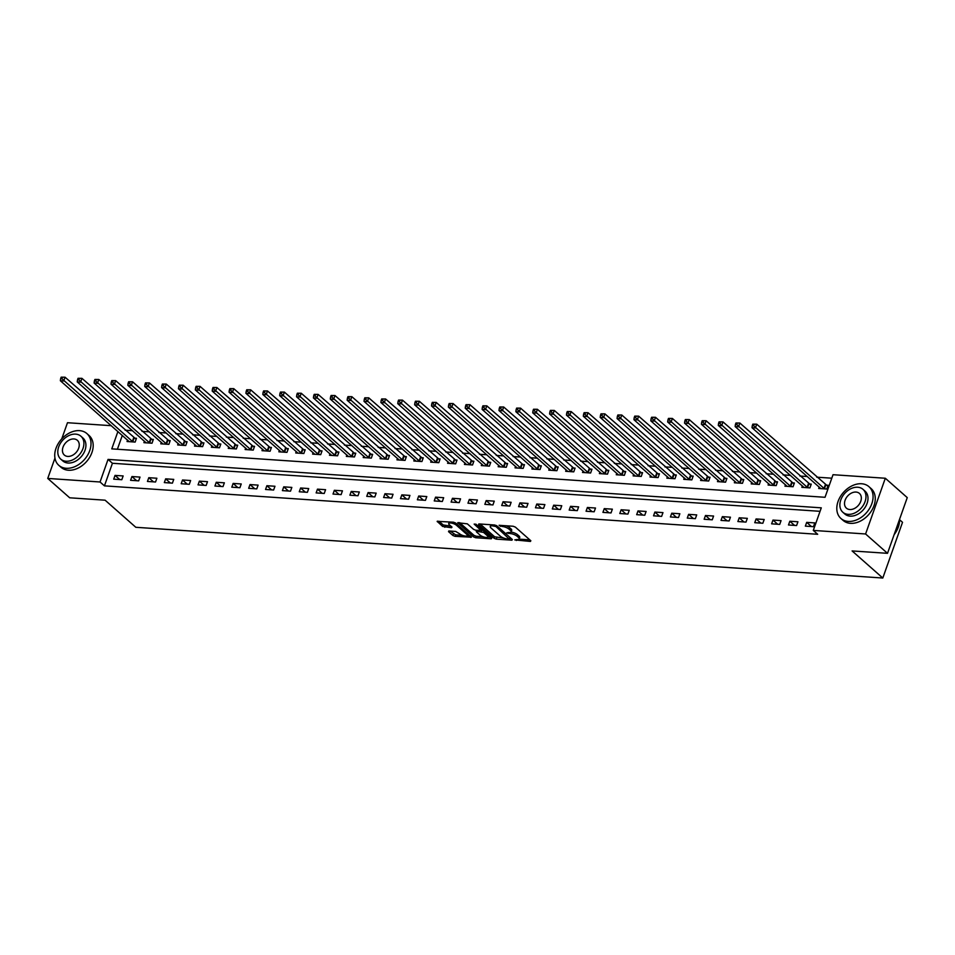 <?xml version="1.0" encoding="UTF-8"?>
<svg xmlns="http://www.w3.org/2000/svg" width="955" height="955" viewBox="0 0 955 955"><rect width="100%" height="100%" fill="white"/><g stroke="black" fill="none" stroke-linecap="round" stroke-linejoin="round"><path stroke-width="1.43" d="M514.781 539.897L530.383 541.449L530.849 540.781L515.354 527.1L513.169 526.253L499.095 525.298L502.115 526.48A5.324 1.791 -160.5 0 1 509.111 529.201L510.4 530.347A5.324 1.791 -160.5 0 1 511.188 531.828A5.324 1.791 -160.5 0 1 508.92 532.484L506.771 532.83L510.125 533.547A5.324 1.791 -160.5 0 1 517.121 536.268L518.41 537.414A5.324 1.791 -160.5 0 1 519.198 538.907A5.324 1.791 -160.5 0 1 516.93 539.551L514.781 539.897M449.005 530.98L448.54 531.649L452.897 535.492L455.081 536.34L471.412 537.199L455.678 523.054L453.482 522.194L437.151 521.346L442.643 526.444L451.524 527.745L451.99 527.076L449.375 524.773A4.453 1.492 -160.5 0 1 448.731 523.531A4.453 1.492 -160.5 0 1 451.966 523.185A4.453 1.492 -160.5 0 1 456.466 525.262L466.673 534.263A4.453 1.492 -160.5 0 1 467.329 535.516A4.453 1.492 -160.5 0 1 464.082 535.851A4.453 1.492 -160.5 0 1 459.582 533.785L455.702 531.434L449.005 530.98M117.907 431.529L111.783 448.862L825.025 497.292L833.023 474.707L885.321 478.252L907.25 497.615L887.517 553.327L852.099 550.928L882.802 578.026L135.813 527.291L105.11 500.193L69.679 497.794L47.75 478.431L54.96 458.09M887.517 553.327L865.588 533.976L813.29 530.419L821.288 507.833L108.046 459.403L100.048 481.989L47.75 478.431M820.059 511.319L112.427 463.271L104.429 485.856L817.683 534.287L813.29 530.419M104.429 485.856L100.048 481.989M494.093 538.286L496.278 539.133L511.904 540.196L512.369 539.527L496.875 525.847L494.69 524.999L479.052 523.937L478.586 524.605L494.093 538.286L494.618 536.782L503.834 538.107M491.312 538.799L475.674 537.737L473.489 536.889L457.743 522.743L467.329 523.841L473.62 529.392L475.805 530.24L480.95 530.335L474.158 524.092L476.008 524.223L491.777 538.131L491.312 538.799L491.598 537.975M814.794 522.922L806.7 522.361L805.363 526.133L813.469 526.683L814.794 522.922M797.926 521.776L789.833 521.227L788.496 524.987L796.589 525.537L797.926 521.776M781.059 520.63L772.965 520.081L771.628 523.841L779.722 524.39L781.059 520.63M764.191 519.484L756.085 518.935L754.76 522.695L762.854 523.245L764.191 519.484M747.323 518.338L739.218 517.789L737.893 521.549L745.986 522.099L747.323 518.338M730.444 517.192L722.35 516.643L721.013 520.403L729.119 520.952L730.444 517.192M713.576 516.046L705.482 515.497L704.145 519.257L712.251 519.807L713.576 516.046M696.708 514.9L688.615 514.351L687.278 518.111L695.371 518.661L696.708 514.9M679.841 513.754L671.747 513.205L670.41 516.965L678.504 517.514L679.841 513.754M662.973 512.608L654.879 512.059L653.542 515.819L661.636 516.369L662.973 512.608M646.105 511.462L638 510.913L636.675 514.673L644.768 515.223L646.105 511.462M629.226 510.316L621.132 509.767L619.807 513.527L627.901 514.077L629.226 510.316M612.358 509.17L604.264 508.621L602.927 512.381L611.033 512.931L612.358 509.17M595.49 508.024L587.397 507.475L586.06 511.235L594.165 511.785L595.49 508.024M578.623 506.878L570.529 506.329L569.192 510.089L577.286 510.639L578.623 506.878M561.755 505.732L553.661 505.183L552.324 508.943L560.418 509.493L561.755 505.732M544.887 504.586L536.782 504.037L535.457 507.797L543.55 508.346L544.887 504.586M528.019 503.44L519.914 502.891L518.589 506.651L526.683 507.201L528.019 503.44M511.14 502.294L503.046 501.745L501.709 505.505L509.815 506.055L511.14 502.294M494.272 501.148L486.179 500.599L484.842 504.359L492.947 504.92L494.272 501.148M477.405 500.002L469.311 499.453L467.974 503.213L476.068 503.774L477.405 500.002M460.537 498.856L452.443 498.307L451.106 502.079L459.2 502.628L460.537 498.856M443.669 497.71L435.564 497.161L434.239 500.933L442.332 501.482L443.669 497.71M426.801 496.564L418.696 496.015L417.371 499.787L425.464 500.336L426.801 496.564M409.922 495.418L401.828 494.869L400.491 498.641L408.597 499.19L409.922 495.418M393.054 494.272L384.961 493.723L383.624 497.495L391.729 498.044L393.054 494.272M376.186 493.126L368.093 492.577L366.756 496.349L374.849 496.898L376.186 493.126M359.319 491.98L351.225 491.431L349.888 495.203L357.982 495.752L359.319 491.98M342.451 490.834L334.346 490.285L333.02 494.057L341.114 494.606L342.451 490.834M325.583 489.688L317.478 489.139L316.153 492.911L324.246 493.46L325.583 489.688M308.704 488.554L300.61 487.993L299.273 491.765L307.379 492.314L308.704 488.554M291.836 487.408L283.742 486.847L282.405 490.619L290.511 491.168L291.836 487.408M274.968 486.262L266.875 485.713L265.538 489.473L273.631 490.022L274.968 486.262M258.101 485.116L250.007 484.567L248.67 488.327L256.764 488.876L258.101 485.116M241.233 483.97L233.127 483.421L231.802 487.181L239.896 487.73L241.233 483.97M224.365 482.824L216.26 482.275L214.935 486.035L223.028 486.584L224.365 482.824M207.486 481.678L199.392 481.129L198.055 484.889L206.161 485.438L207.486 481.678M190.618 480.532L182.524 479.983L181.187 483.743L189.293 484.292L190.618 480.532M173.75 479.386L165.657 478.837L164.32 482.597L172.413 483.146L173.75 479.386M156.883 478.24L148.789 477.691L147.452 481.451L155.546 482L156.883 478.24M140.015 477.094L131.921 476.545L130.584 480.305L138.678 480.854L140.015 477.094M123.147 475.948L115.042 475.399L113.717 479.159L121.81 479.708L123.147 475.948M831.781 478.192L816.776 477.178M807.333 476.533L799.908 476.032M790.465 475.387L783.04 474.886M773.598 474.241L766.161 473.74M756.73 473.095L749.293 472.594M739.862 471.949L732.425 471.448M722.983 470.803L715.558 470.302M706.115 469.657L698.69 469.156M689.247 468.511L681.822 468.01M672.38 467.365L664.955 466.864M655.512 466.231L648.075 465.718M638.644 465.085L631.207 464.572M621.777 463.939L614.34 463.426M604.897 462.793L597.472 462.28M588.029 461.647L580.604 461.134M571.162 460.501L563.737 459.988M554.294 459.355L546.857 458.842M537.426 458.209L529.989 457.696M520.559 457.063L513.121 456.55M503.679 455.917L496.254 455.416M486.811 454.771L479.386 454.27M469.944 453.625L462.518 453.124M453.076 452.479L445.639 451.978M436.208 451.333L428.771 450.832M419.341 450.187L411.903 449.686M402.461 449.041L395.036 448.54M385.593 447.895L378.168 447.394M368.726 446.749L361.3 446.248M351.858 445.603L344.421 445.102M334.99 444.457L327.553 443.956M318.122 443.311L310.685 442.81M301.243 442.165L293.818 441.664M284.375 441.019L276.95 440.518M267.507 439.873L260.082 439.372M250.64 438.727L243.215 438.226M233.772 437.581L226.335 437.08M216.904 436.435L209.467 435.934M200.025 435.289L192.6 434.788M183.157 434.143L175.732 433.642M166.289 432.997L158.864 432.496M149.422 431.851L141.997 431.35M132.554 430.717L125.117 430.204M122.3 435.408L117.393 449.244M819.211 487.026L818.698 488.483L826.791 489.032L828.128 485.271L825.932 485.128M802.343 485.88L801.83 487.337L809.924 487.886L811.261 484.125L809.064 483.982M785.476 484.734L784.962 486.19L793.056 486.74L794.393 482.979L792.196 482.836M768.608 483.588L768.095 485.045L776.188 485.606L777.513 481.833L775.329 481.69M751.74 482.442L751.215 483.899L759.321 484.46L760.646 480.687L758.449 480.544M734.873 481.296L734.347 482.764L742.453 483.314L743.778 479.541L741.581 479.398M718.005 480.15L717.48 481.618L725.573 482.168L726.91 478.395L724.714 478.252M701.125 479.004L700.612 480.472L708.706 481.022L710.043 477.249L707.846 477.106M684.258 477.858L683.744 479.326L691.838 479.876L693.175 476.103L690.978 475.96M667.39 476.712L666.877 478.18L674.97 478.73L676.307 474.957L674.111 474.814M650.522 475.566L649.997 477.034L658.102 477.584L659.428 473.811L657.231 473.668M633.654 474.42L633.129 475.888L641.235 476.438L642.56 472.665L640.363 472.522M616.787 473.274L616.262 474.742L624.355 475.292L625.692 471.519L623.496 471.376M599.907 472.128L599.394 473.596L607.487 474.146L608.824 470.373L606.628 470.23M583.039 470.982L582.526 472.45L590.62 473L591.957 469.239L589.76 469.084M566.172 469.836L565.658 471.304L573.752 471.854L575.089 468.093L572.893 467.938M549.304 468.69L548.779 470.158L556.884 470.708L558.209 466.947L556.013 466.792M532.436 467.544L531.911 469.012L540.017 469.562L541.342 465.801L539.145 465.646M515.569 466.398L515.043 467.866L523.137 468.416L524.474 464.655L522.278 464.5M498.689 465.252L498.176 466.72L506.269 467.27L507.606 463.509L505.41 463.354M481.821 464.106L481.308 465.574L489.402 466.124L490.739 462.363L488.542 462.208M464.954 462.96L464.44 464.428L472.534 464.978L473.871 461.217L471.675 461.062M448.086 461.814L447.561 463.282L455.666 463.832L456.991 460.071L454.807 459.916M431.218 460.668L430.693 462.136L438.799 462.686L440.124 458.925L437.927 458.77M414.351 459.522L413.825 460.99L421.919 461.54L423.256 457.779L421.06 457.624M397.471 458.376L396.958 459.844L405.051 460.394L406.388 456.633L404.192 456.478M380.603 457.23L380.09 458.698L388.184 459.248L389.521 455.487L387.324 455.332M363.736 456.084L363.222 457.552L371.316 458.102L372.653 454.341L370.456 454.186M346.868 454.938L346.343 456.406L354.448 456.956L355.773 453.195L353.589 453.04M330 453.792L329.475 455.26L337.581 455.81L338.906 452.049L336.709 451.906M313.133 452.658L312.607 454.114L320.701 454.664L322.038 450.903L319.841 450.76M296.253 451.512L295.74 452.968L303.833 453.518L305.17 449.757L302.974 449.614M279.385 450.366L278.872 451.822L286.966 452.372L288.303 448.611L286.106 448.468M262.518 449.22L262.004 450.676L270.098 451.226L271.435 447.465L269.238 447.322M245.65 448.074L245.137 449.53L253.23 450.092L254.567 446.319L252.371 446.176M228.782 446.928L228.257 448.384L236.363 448.946L237.688 445.173L235.491 445.03M211.915 445.782L211.389 447.25L219.495 447.8L220.82 444.027L218.623 443.884M195.047 444.636L194.522 446.104L202.615 446.654L203.952 442.881L201.756 442.738M178.167 443.49L177.654 444.958L185.748 445.507L187.085 441.735L184.888 441.592M161.3 442.344L160.786 443.812L168.88 444.362L170.217 440.589L168.02 440.446M144.432 441.198L143.919 442.666L152.012 443.216L153.349 439.443L151.153 439.3M127.564 440.052L127.039 441.52L135.144 442.07L136.47 438.297L134.273 438.154M882.802 578.026L902.523 522.313L899.562 519.699M885.321 478.252L865.588 533.976M61.753 438.882L67.483 422.719L111.293 425.691M112.427 463.271L108.046 459.403M806.7 522.361L811.428 526.539M789.833 521.227L794.56 525.393M772.965 520.081L777.692 524.247M756.085 518.935L760.825 523.101M739.218 517.789L743.957 521.955M722.35 516.643L727.089 520.809M705.482 515.497L710.21 519.675M688.615 514.351L693.342 518.529M671.747 513.205L676.474 517.383M654.879 512.059L659.607 516.237M638 510.913L642.739 515.091M621.132 509.767L625.871 513.945M604.264 508.621L608.992 512.799M587.397 507.475L592.124 511.653M570.529 506.329L575.256 510.507M553.661 505.183L558.389 509.361M536.782 504.037L541.521 508.215M519.914 502.891L524.653 507.069M503.046 501.745L507.774 505.923M486.179 500.599L490.906 504.777M469.311 499.453L474.038 503.631M452.443 498.307L457.17 502.485M435.564 497.161L440.303 501.339M418.696 496.015L423.435 500.193M401.828 494.869L406.555 499.047M384.961 493.723L389.688 497.901M368.093 492.577L372.82 496.755M351.225 491.431L355.952 495.609M334.346 490.285L339.085 494.463M317.478 489.139L322.217 493.317M300.61 487.993L305.349 492.171M283.742 486.847L288.47 491.025M266.875 485.713L271.602 489.879M250.007 484.567L254.734 488.733M233.127 483.421L237.867 487.587M216.26 482.275L220.999 486.441M199.392 481.129L204.131 485.307M182.524 479.983L187.252 484.161M165.657 478.837L170.384 483.015M148.789 477.691L153.516 481.869M131.921 476.545L136.649 480.723M115.042 475.399L119.781 479.577M519.198 538.907L519.723 537.39A5.324 1.791 -160.5 0 0 518.947 535.91L518.41 537.414M511.021 532.078A5.324 1.791 -160.5 0 1 517.658 534.764L518.947 535.91M511.188 531.828L511.713 530.323A5.324 1.791 -160.5 0 0 510.937 528.831L510.4 530.347M506.138 525.775A5.324 1.791 -160.5 0 1 509.648 527.697L510.937 528.831M519.043 539.133L529.822 539.873M480.15 524.009L494.618 536.782M509.875 538.513L511.343 538.62M509.242 539.038L495.967 526.551L492.517 525.835A5.324 1.791 -160.5 0 0 490.249 526.48A5.324 1.791 -160.5 0 0 491.025 527.972L500.325 536.185A5.324 1.791 -160.5 0 0 507.32 538.907L509.242 539.038M490.93 524.737A5.324 1.791 -160.5 0 0 490.786 524.975L490.249 526.48M490.739 537.211L487.802 537.02M482.884 536.686L476.211 536.233L475.674 537.737M459.558 522.612L474.026 535.385L476.211 536.233M480.138 535.146A4.453 1.492 -160.5 0 0 484.639 537.211A4.453 1.492 -160.5 0 0 487.874 536.877A4.453 1.492 -160.5 0 0 487.229 535.624L483.636 532.448L477.011 531.302L476.545 531.971L480.138 535.146M487.874 536.877L488.411 535.361A4.453 1.492 -160.5 0 0 488.447 535.194M482.884 530.288L481.977 530.097L481.439 531.601M481.057 530.037L481.977 530.097M467.329 535.516L467.855 534A4.453 1.492 -160.5 0 0 467.89 533.833M449.316 521.919A4.453 1.492 -160.5 0 0 449.256 522.027L448.731 523.531M438.954 521.215L443.18 524.94L450.951 526.169M450.103 531.052L455.607 534.836L462.22 535.278M467.27 535.624L470.147 535.815M752.827 424.139L752.289 425.644L753.638 425.739L754.175 424.235L752.827 424.139L756.73 424.175L755.393 427.947L752.015 427.709L820.894 488.638M827.806 486.19L756.73 424.175L754.175 424.235M824.595 488.888L753.638 425.739M752.015 427.709L752.289 425.644M735.947 422.993L735.422 424.498L736.771 424.593L737.308 423.089L735.947 422.993L739.85 423.029L738.525 426.801L735.147 426.563L804.026 487.492M810.938 485.045L739.85 423.029L737.308 423.089M807.727 487.742L736.771 424.593M735.147 426.563L735.422 424.498M719.079 421.847L718.554 423.351L719.903 423.447L720.428 421.943L719.079 421.847L722.983 421.883L721.658 425.655L718.279 425.417L787.159 486.346M794.059 483.899L722.983 421.883L720.428 421.943M790.859 486.596L719.903 423.447M718.279 425.417L718.554 423.351M702.212 420.701L701.686 422.206L703.035 422.301L703.56 420.797L702.212 420.701L706.115 420.737L704.778 424.509L701.412 424.271L770.279 485.2M777.191 482.752L706.115 420.737L703.56 420.797M773.992 485.45L703.035 422.301M701.412 424.271L701.686 422.206M685.344 419.555L684.807 421.06L686.156 421.155L686.693 419.651L685.344 419.555L689.247 419.591L687.91 423.363L684.544 423.125L753.411 484.054M760.323 481.607L689.247 419.591L686.693 419.651M757.124 484.304L686.156 421.155M684.544 423.125L684.807 421.06M894.131 534.669A21.201 15.34 -48.6 0 0 899.55 519.341M848.279 521.406A21.201 15.34 -48.6 0 0 869.599 508.418A21.201 15.34 -48.6 0 0 868.966 486.692A21.201 15.34 -48.6 0 0 861.601 483.755A21.201 15.34 -48.6 0 0 840.281 496.743A21.201 15.34 -48.6 0 0 840.913 518.47A21.201 15.34 -48.6 0 0 848.279 521.406M840.913 518.47L843.11 520.403A21.201 15.34 -48.6 0 0 850.463 523.34A21.201 15.34 -48.6 0 0 871.784 510.352A21.201 15.34 -48.6 0 0 871.163 488.626L868.966 486.692M863.022 489.354L865.039 491.133A15.256 11.042 131.4 0 1 865.493 506.783A15.256 11.042 131.4 0 1 850.141 516.13A15.256 11.042 131.4 0 1 844.841 514.017L842.823 512.238A15.256 11.042 -48.6 0 0 848.124 514.351A15.256 11.042 -48.6 0 0 863.475 505.004A15.256 11.042 -48.6 0 0 863.022 489.354A15.256 11.042 -48.6 0 0 857.721 487.241A15.256 11.042 -48.6 0 0 842.37 496.6A15.256 11.042 -48.6 0 0 842.823 512.238M856.014 492.064A9.837 7.115 -48.6 0 0 846.118 498.092A9.837 7.115 -48.6 0 0 846.417 508.167A9.837 7.115 -48.6 0 0 849.831 509.528A9.837 7.115 -48.6 0 0 859.727 503.5A9.837 7.115 -48.6 0 0 859.428 493.425A9.837 7.115 -48.6 0 0 856.014 492.064M66.193 468.284A21.201 15.34 -48.6 0 0 87.526 455.308A21.201 15.34 -48.6 0 0 86.893 433.57A21.201 15.34 -48.6 0 0 79.528 430.645A21.201 15.34 -48.6 0 0 58.207 443.633A21.201 15.34 -48.6 0 0 58.84 465.36A21.201 15.34 -48.6 0 0 66.193 468.284M58.84 465.36L61.036 467.293A21.201 15.34 -48.6 0 0 68.39 470.23A21.201 15.34 -48.6 0 0 89.71 457.242A21.201 15.34 -48.6 0 0 89.078 435.516L86.893 433.57M80.948 436.244L82.966 438.023A15.256 11.042 131.4 0 1 83.419 453.673A15.256 11.042 131.4 0 1 68.068 463.02A15.256 11.042 131.4 0 1 62.767 460.907L60.75 459.128A15.256 11.042 -48.6 0 0 66.05 461.241A15.256 11.042 -48.6 0 0 81.402 451.882A15.256 11.042 -48.6 0 0 80.948 436.244A15.256 11.042 -48.6 0 0 75.648 434.131A15.256 11.042 -48.6 0 0 60.296 443.49A15.256 11.042 -48.6 0 0 60.75 459.128M73.941 438.954A9.837 7.115 -48.6 0 0 64.045 444.982A9.837 7.115 -48.6 0 0 64.343 455.058A9.837 7.115 -48.6 0 0 67.757 456.418A9.837 7.115 -48.6 0 0 77.642 450.39A9.837 7.115 -48.6 0 0 77.355 440.315A9.837 7.115 -48.6 0 0 73.941 438.954M668.476 418.409L667.939 419.913L669.288 420.009L669.825 418.505L668.476 418.409L672.38 418.445L671.043 422.217L667.664 421.979L736.544 482.908M743.456 480.461L672.38 418.445L669.825 418.505M740.256 483.158L669.288 420.009M667.664 421.979L667.939 419.913M651.608 417.263L651.071 418.768L652.42 418.863L652.957 417.359L651.608 417.263L655.512 417.299L654.175 421.071L650.797 420.845L719.676 481.762M726.588 479.315L655.512 417.299L652.957 417.359M723.377 482.012L652.42 418.863M650.797 420.845L651.071 418.768M634.741 416.117L634.204 417.622L635.553 417.717L636.09 416.213L634.741 416.117L638.632 416.153L637.307 419.925L633.929 419.699L702.808 480.616M709.72 478.169L638.632 416.153L636.09 416.213M706.509 480.866L635.553 417.717M633.929 419.699L634.204 417.622M617.861 414.971L617.336 416.476L618.685 416.571L619.21 415.067L617.861 414.971L621.765 415.007L620.44 418.779L617.061 418.553L685.941 479.47M692.841 477.023L621.765 415.007L619.21 415.067M689.641 479.72L618.685 416.571M617.061 418.553L617.336 416.476M600.993 413.825L600.468 415.33L601.817 415.425L602.342 413.921L600.993 413.825L604.897 413.861L603.56 417.633L600.194 417.407L669.061 478.324M675.973 475.877L604.897 413.861L602.342 413.921M672.774 478.574L601.817 415.425M600.194 417.407L600.468 415.33M584.126 412.679L583.589 414.183L584.938 414.279L585.475 412.775L584.126 412.679L588.029 412.715L586.692 416.487L583.326 416.261L652.193 477.178M659.105 474.731L588.029 412.715L585.475 412.775M655.906 477.428L584.938 414.279M583.326 416.261L583.589 414.183M567.258 411.533L566.721 413.049L568.07 413.133L568.607 411.629L567.258 411.533L571.162 411.581L569.825 415.341L566.446 415.115L635.326 476.032M642.238 473.585L571.162 411.581L568.607 411.629M639.038 476.282L568.07 413.133M566.446 415.115L566.721 413.049M550.39 410.387L549.853 411.903L551.202 411.987L551.739 410.483L550.39 410.387L554.294 410.435L552.957 414.195L549.579 413.969L618.458 474.886M625.37 472.439L554.294 410.435L551.739 410.483M622.159 475.136L551.202 411.987M549.579 413.969L549.853 411.903M533.523 409.241L532.986 410.757L534.334 410.841L534.872 409.337L533.523 409.241L537.414 409.289L536.089 413.049L532.711 412.823L601.59 473.74M608.502 471.293L537.414 409.289L534.872 409.337M605.291 473.99L534.334 410.841M532.711 412.823L532.986 410.757M516.643 408.095L516.118 409.611L517.467 409.695L517.992 408.191L516.643 408.095L520.547 408.143L519.222 411.903L515.843 411.677L584.723 472.594M591.623 470.147L520.547 408.143L517.992 408.191M588.423 472.844L517.467 409.695M515.843 411.677L516.118 409.611M499.775 406.961L499.25 408.465L500.599 408.549L501.124 407.045L499.775 406.961L503.679 406.997L502.342 410.757L498.976 410.531L567.843 471.448M574.755 469.012L503.679 406.997L501.124 407.045M571.556 471.698L500.599 408.549M498.976 410.531L499.25 408.465M482.908 405.815L482.37 407.319L483.719 407.403L484.257 405.899L482.908 405.815L486.811 405.851L485.474 409.611L482.108 409.385L550.975 470.302M557.887 467.866L486.811 405.851L484.257 405.899M554.688 470.552L483.719 407.403M482.108 409.385L482.37 407.319M466.04 404.669L465.503 406.173L466.852 406.257L467.389 404.753L466.04 404.669L469.944 404.705L468.607 408.465L465.228 408.239L534.108 469.156M541.019 466.72L469.944 404.705L467.389 404.753M537.82 469.406L466.852 406.257M465.228 408.239L465.503 406.173M449.172 403.523L448.635 405.027L449.984 405.111L450.521 403.607L449.172 403.523L453.076 403.559L451.739 407.319L448.361 407.093L517.24 468.01M524.152 465.574L453.076 403.559L450.521 403.607M520.952 468.272L449.984 405.111M448.361 407.093L448.635 405.027M432.305 402.377L431.767 403.881L433.116 403.965L433.654 402.461L432.305 402.377L436.196 402.413L434.871 406.173L431.493 405.947L500.372 466.864M507.284 464.428L436.196 402.413L433.654 402.461M504.073 467.126L433.116 403.965M431.493 405.947L431.767 403.881M415.425 401.231L414.9 402.735L416.249 402.819L416.774 401.315L415.425 401.231L419.329 401.267L418.004 405.027L414.625 404.801L483.505 465.718M490.416 463.282L419.329 401.267L416.774 401.315M487.205 465.98L416.249 402.819M414.625 404.801L414.9 402.735M398.557 400.085L398.032 401.589L399.381 401.685L399.906 400.169L398.557 400.085L402.461 400.121L401.124 403.881L397.757 403.655L466.637 464.584M473.537 462.136L402.461 400.121L399.906 400.169M470.338 464.834L399.381 401.685M397.757 403.655L398.032 401.589M381.69 398.939L381.152 400.443L382.501 400.539L383.039 399.023L381.69 398.939L385.593 398.975L384.256 402.735L380.89 402.509L449.757 463.438M456.669 460.99L385.593 398.975L383.039 399.023M453.47 463.688L382.501 400.539M380.89 402.509L381.152 400.443M364.822 397.793L364.285 399.297L365.634 399.393L366.171 397.877L364.822 397.793L368.726 397.829L367.389 401.589L364.022 401.363L432.89 462.292M439.801 459.844L368.726 397.829L366.171 397.877M436.602 462.542L365.634 399.393M364.022 401.363L364.285 399.297M347.954 396.647L347.417 398.151L348.766 398.247L349.303 396.731L347.954 396.647L351.858 396.683L350.521 400.443L347.143 400.217L416.022 461.146M422.934 458.698L351.858 396.683L349.303 396.731M419.734 461.396L348.766 398.247M347.143 400.217L347.417 398.151M331.087 395.501L330.549 397.005L331.898 397.101L332.436 395.597L331.087 395.501L334.99 395.537L333.653 399.297L330.275 399.071L399.154 460M406.066 457.552L334.99 395.537L332.436 395.597M402.855 460.25L331.898 397.101M330.275 399.071L330.549 397.005M314.207 394.355L313.682 395.859L315.031 395.955L315.568 394.451L314.207 394.355L318.111 394.391L316.785 398.151L313.407 397.925L382.287 458.854M389.198 456.406L318.111 394.391L315.568 394.451M385.987 459.104L315.031 395.955M313.407 397.925L313.682 395.859M297.339 393.209L296.814 394.713L298.163 394.809L298.688 393.305L297.339 393.209L301.243 393.245L299.918 397.005L296.539 396.779L365.419 457.708M372.319 455.26L301.243 393.245L298.688 393.305M369.119 457.958L298.163 394.809M296.539 396.779L296.814 394.713M280.472 392.063L279.934 393.567L281.295 393.663L281.821 392.159L280.472 392.063L284.375 392.099L283.038 395.859L279.672 395.633L348.539 456.562M355.451 454.114L284.375 392.099L281.821 392.159M352.252 456.812L281.295 393.663M279.672 395.633L279.934 393.567M263.604 390.917L263.067 392.421L264.416 392.517L264.953 391.013L263.604 390.917L267.507 390.953L266.17 394.713L262.804 394.487L331.671 455.416M338.583 452.968L267.507 390.953L264.953 391.013M335.384 455.666L264.416 392.517M262.804 394.487L263.067 392.421M246.736 389.771L246.199 391.275L247.548 391.371L248.085 389.867L246.736 389.771L250.64 389.807L249.303 393.567L245.924 393.341L314.804 454.27M321.716 451.822L250.64 389.807L248.085 389.867M318.516 454.52L247.548 391.371M245.924 393.341L246.199 391.275M229.869 388.625L229.331 390.129L230.68 390.225L231.217 388.721L229.869 388.625L233.772 388.661L232.435 392.433L229.057 392.195L297.936 453.124M304.848 450.676L233.772 388.661L231.217 388.721M301.637 453.374L230.68 390.225M229.057 392.195L229.331 390.129M213.001 387.479L212.464 388.983L213.813 389.079L214.35 387.575L213.001 387.479L216.892 387.515L215.567 391.287L212.189 391.049L281.068 451.978M287.98 449.53L216.892 387.515L214.35 387.575M284.769 452.228L213.813 389.079M212.189 391.049L212.464 388.983M196.121 386.333L195.596 387.837L196.945 387.933L197.47 386.429L196.121 386.333L200.025 386.369L198.7 390.141L195.321 389.903L264.201 450.832M271.101 448.384L200.025 386.369L197.47 386.429M267.901 451.082L196.945 387.933M195.321 389.903L195.596 387.837M179.254 385.187L178.728 386.691L180.077 386.787L180.602 385.283L179.254 385.187L183.157 385.223L181.82 388.995L178.454 388.757L247.321 449.686M254.233 447.238L183.157 385.223L180.602 385.283M251.034 449.936L180.077 386.787M178.454 388.757L178.728 386.691M162.386 384.041L161.849 385.545L163.198 385.641L163.735 384.137L162.386 384.041L166.289 384.077L164.952 387.849L161.586 387.611L230.453 448.54M237.365 446.092L166.289 384.077L163.735 384.137M234.166 448.79L163.198 385.641M161.586 387.611L161.849 385.545M145.518 382.895L144.981 384.399L146.33 384.495L146.867 382.991L145.518 382.895L149.422 382.931L148.085 386.703L144.706 386.465L213.586 447.394M220.498 444.946L149.422 382.931L146.867 382.991M217.298 447.644L146.33 384.495M144.706 386.465L144.981 384.399M128.65 381.749L128.113 383.253L129.462 383.349L129.999 381.845L128.65 381.749L132.554 381.785L131.217 385.557L127.839 385.331L196.718 446.248M203.63 443.8L132.554 381.785L129.999 381.845M200.419 446.498L129.462 383.349M127.839 385.331L128.113 383.253M111.783 380.603L111.246 382.107L112.594 382.203L113.132 380.699L111.783 380.603L115.674 380.639L114.349 384.411L110.971 384.185L179.85 445.102M186.762 442.654L115.674 380.639L113.132 380.699M183.551 445.352L112.594 382.203M110.971 384.185L111.246 382.107M94.903 379.457L94.378 380.961L95.727 381.057L96.252 379.553L94.903 379.457L98.807 379.493L97.482 383.265L94.103 383.039L162.983 443.956M169.883 441.508L98.807 379.493L96.252 379.553M166.683 444.206L95.727 381.057M94.103 383.039L94.378 380.961M78.035 378.311L77.51 379.815L78.859 379.911L79.384 378.407L78.035 378.311L81.939 378.347L80.602 382.119L77.236 381.893L146.103 442.81M153.015 440.362L81.939 378.347L79.384 378.407M149.816 443.06L78.859 379.911M77.236 381.893L77.51 379.815M61.168 377.165L60.631 378.669L61.98 378.765L62.517 377.261L61.168 377.165L65.071 377.213L63.734 380.973L60.368 380.747L129.235 441.664M136.147 439.216L65.071 377.213L62.517 377.261M132.948 441.914L61.98 378.765M60.368 380.747L60.631 378.669M516.655 539.539L516.309 540.494M500.635 525.405L500.301 526.36M508.645 532.472L508.299 533.427M517.658 534.764L517.121 536.268M510.555 532.353L510.125 533.547M509.648 527.697L509.111 529.201M502.461 525.525L502.115 526.48M530.682 540.625L530.383 541.449M478.825 523.937L478.586 524.605M512.202 539.372L511.904 540.196M496.815 537.629L496.278 539.133M509.982 537.414L509.564 538.56M496.337 525.489L495.967 526.551M494.774 524.999L494.427 525.966M492.852 524.868L492.517 525.835M474.026 535.385L473.489 536.889M458.233 522.528L457.994 523.209M481.105 528.724L480.699 529.87M487.635 534.478L487.229 535.624M484.042 531.302L483.636 532.448M477.345 530.347L477.011 531.302M467.079 533.117L466.673 534.263M456.872 524.104L456.466 525.262M451.811 526.921L451.524 527.745M445.364 525.787L444.827 527.291M443.18 524.94L442.643 526.444M437.629 521.132L437.39 521.812M471.006 536.579L470.708 537.402M455.607 534.836L455.081 536.34M453.422 533.976L452.897 535.492M448.778 530.98L448.54 531.649M825.753 485.021L824.416 488.781M825.323 484.722L823.998 488.494M808.885 483.875L807.548 487.635M808.455 483.576L807.13 487.348M792.017 482.729L790.68 486.489M791.588 482.43L790.251 486.202M775.15 481.583L773.813 485.343M774.72 481.284L773.383 485.056M758.27 480.437L756.945 484.197M757.852 480.138L756.515 483.91M741.402 479.291L740.077 483.051M740.985 478.992L739.648 482.764M724.535 478.145L723.198 481.917M724.105 477.846L722.78 481.618M707.667 476.999L706.33 480.771M707.237 476.7L705.912 480.472M690.799 475.853L689.462 479.625M690.37 475.554L689.033 479.326M673.932 474.707L672.595 478.479M673.502 474.408L672.165 478.18M657.052 473.561L655.727 477.333M656.634 473.274L655.297 477.034M640.184 472.415L638.859 476.187M639.766 472.128L638.429 475.888M623.317 471.269L621.98 475.041M622.887 470.982L621.562 474.742M606.449 470.123L605.112 473.895M606.019 469.836L604.694 473.596M589.581 468.977L588.244 472.749M589.151 468.69L587.814 472.45M572.714 467.831L571.377 471.603M572.284 467.544L570.947 471.304M555.834 466.685L554.509 470.457M555.416 466.398L554.079 470.158M538.966 465.551L537.641 469.311M538.548 465.252L537.211 469.012M522.099 464.405L520.762 468.165M521.669 464.106L520.344 467.866M505.231 463.259L503.894 467.019M504.801 462.96L503.476 466.72M488.363 462.113L487.026 465.873M487.933 461.814L486.608 465.574M471.495 460.967L470.158 464.727M471.066 460.668L469.729 464.428M454.616 459.821L453.291 463.581M454.198 459.522L452.861 463.282M437.748 458.675L436.423 462.435M437.33 458.376L435.993 462.136M420.88 457.529L419.543 461.289M420.463 457.23L419.126 460.99M404.013 456.383L402.676 460.143M403.583 456.084L402.258 459.844M387.145 455.237L385.808 458.997M386.715 454.938L385.39 458.698M370.277 454.091L368.94 457.851M369.848 453.792L368.511 457.552M353.398 452.945L352.073 456.705M352.98 452.646L351.643 456.406M336.53 451.799L335.205 455.559M336.112 451.5L334.775 455.26M319.662 450.653L318.325 454.413M319.245 450.354L317.908 454.126M302.795 449.507L301.458 453.267M302.365 449.208L301.04 452.98M285.927 448.361L284.59 452.121M285.497 448.062L284.172 451.834M269.059 447.215L267.722 450.975M268.63 446.916L267.293 450.688M252.192 446.069L250.855 449.829M251.762 445.77L250.425 449.542M235.312 444.923L233.987 448.683M234.894 444.624L233.557 448.396M218.444 443.777L217.119 447.537M218.026 443.478L216.69 447.25M201.577 442.631L200.24 446.403M201.147 442.332L199.822 446.104M184.709 441.485L183.372 445.257M184.279 441.186L182.954 444.958M167.841 440.339L166.504 444.111M167.412 440.04L166.075 443.812M150.974 439.193L149.637 442.965M150.544 438.894L149.207 442.666M134.094 438.047L132.769 441.819M133.676 437.76L132.339 441.52M510.197 537.605L509.743 538.895M481.427 528.998L480.95 530.335M476.724 530.3L476.294 531.505"/></g></svg>
